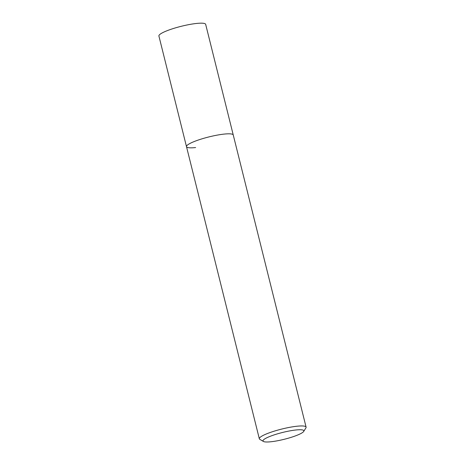 <?xml version="1.0" encoding="UTF-8"?>
<svg xmlns="http://www.w3.org/2000/svg" width="465" height="465" viewBox="0 0 465 465"><rect width="100%" height="100%" fill="white"/><g stroke="black" fill="none" stroke-linecap="round" stroke-linejoin="round"><path stroke-width="0.7" d="M263.44 441.465A21.059 3.511 -14 0 1 272.507 435.455A21.059 3.511 -14 0 1 295.891 429.986A21.059 3.511 -14 0 1 303.721 431.421A21.059 3.511 -14 0 1 291.282 437.309A21.059 3.511 -14 0 1 270.979 441.75A21.059 3.511 -14 0 1 263.44 441.465L259.836 439.367A24.093 4.016 -14 0 1 259.331 438.791A24.093 4.016 -14 0 1 271.932 431.898A24.093 4.016 -14 0 1 296.961 426.231A24.093 4.016 -14 0 1 306.092 427.137L205.669 24.354A24.093 4.016 166 0 0 196.538 23.453A24.093 4.016 166 0 0 171.509 29.115A24.093 4.016 166 0 0 158.908 36.008L186.494 146.655A24.093 4.016 -14 0 1 199.096 139.762A24.093 4.016 -14 0 1 224.124 134.094A24.093 4.016 -14 0 1 233.256 134.995A24.093 4.016 166 0 0 224.124 134.094A24.093 4.016 166 0 0 199.096 139.762A24.093 4.016 166 0 0 186.494 146.655A24.093 4.016 -14 0 0 195.626 147.556M306.092 427.137A24.093 4.016 -14 0 1 305.918 427.876L303.721 431.421M259.331 438.791L186.494 146.655"/></g></svg>
